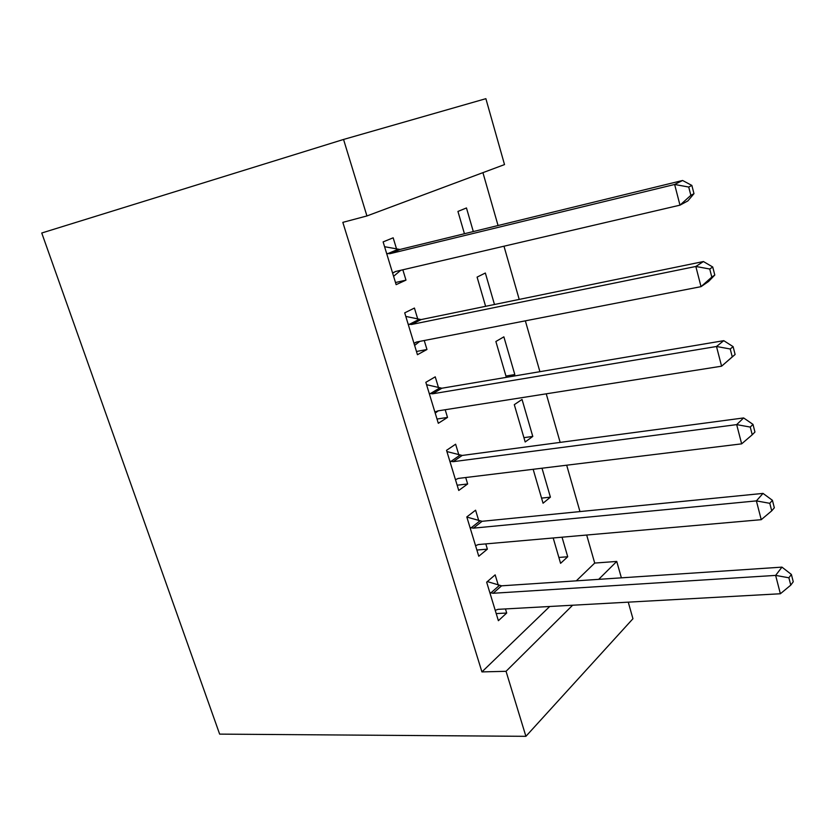 <?xml version="1.0" encoding="UTF-8"?>
<svg xmlns="http://www.w3.org/2000/svg" width="835" height="835" viewBox="0 0 835 835"><rect width="100%" height="100%" fill="white"/><g stroke="black" fill="none" stroke-linecap="round" stroke-linejoin="round"><path stroke-width="1.25" d="M576.296 580.847L594.708 563.072L586.681 535.037M579.97 511.584L566.683 465.199M560.16 442.383L546.247 393.817M539.911 371.679L525.351 320.838M519.213 299.41L503.985 246.21M498.057 225.523L482.922 172.647M594.708 563.072L616.741 561.433L621.376 577.841M628.254 602.15L632.94 618.735L525.904 736.324L506.052 671.309L572.622 605.229M343.55 139.455L485.876 98.676L504.517 164.589L366.93 215.952L343.55 139.455L41.75 233.007L219.647 734.122L525.904 736.324M542.009 468.216L550.411 497.159L543.053 503.223L533.158 469.291M478.779 520.748L475.585 510.195L466.807 516.938L478.768 556.246L487.379 549.148L485.793 543.909M505.958 376.053L514.819 374.55L503.87 336.839L495.875 341.505L506.334 377.347M514.819 374.55L511.907 376.408M438.563 387.837L435.244 376.836L425.84 382.315L438.312 423.293L447.518 417.427L445.191 409.734M473.309 231.566L466.462 207.957L457.935 211.432L464.437 233.727M396.646 249.279L393.17 237.808L383.119 241.899L396.134 284.651L405.977 280.132L402.846 269.799M366.93 215.952L342.83 222.36L481.931 671.904L549.722 606.492M417.824 319.283L414.421 308.052L404.714 312.854L417.448 354.708L426.967 349.5L424.243 340.513M494.477 304.493L485.344 273.024L477.088 277.105L485.615 306.32M458.885 454.981L455.618 444.21L446.537 450.326L458.749 490.458L467.652 483.966L465.7 477.526M522.042 399.443L514.297 404.662L525.184 441.976L532.782 436.434L522.042 399.443M498.286 585.189L495.155 574.856L486.659 582.183L498.38 620.697L506.699 613.026L505.467 608.934M562.038 537.197L567.716 556.757L560.588 563.333L553.198 537.98M598.685 579.354L616.741 561.433M481.931 671.904L506.052 671.309M395.477 282.522L405.977 280.132M416.467 351.493L426.967 349.5M437.018 419.034L447.518 417.427M457.152 485.208L467.652 483.966M523.931 437.655L532.782 436.434M476.879 550.046L487.379 549.148M541.56 498.109L550.411 497.159M496.209 613.579L506.699 613.026M558.876 557.446L567.716 556.757M693.979 193.668L691.86 185.422L688.729 187.04L690.858 195.327L693.979 193.668L687.852 200.932L679.982 205.159L395.404 271.532L392.638 273.17M690.858 195.327L679.982 205.159L674.638 184.472L682.592 180.485L399.955 249.467L384.591 246.711M386.647 253.485L389.987 253.683L674.638 184.472L688.729 187.04M400.737 270.289L393.588 276.312M691.86 185.422L682.592 180.485M714.791 275.049L712.735 267.002L709.74 269.006L711.806 277.084L714.791 275.049L708.55 281.499L701.035 286.655L416.801 341.964L414.024 343.467M711.806 277.084L701.035 286.655L695.826 266.469L703.425 261.543L421.132 319.575L405.8 316.423M408.158 324.199L411.488 324.491L695.826 266.469L709.74 269.006M419.755 341.39L414.619 345.408M712.735 267.002L703.425 261.543M735.113 354.489L733.099 346.629L730.239 348.988L732.264 356.879L735.113 354.489L721.586 366.2L437.749 410.914L434.962 412.292M732.264 356.879L721.586 366.2L716.493 346.494L723.757 340.67L441.872 388.223L426.57 384.695M429.221 393.421L432.551 393.807L716.493 346.494L730.239 348.988M438.312 410.82L435.212 413.085M733.099 346.629L723.757 340.67M449.846 461.202L453.165 461.682L736.679 424.618L741.647 443.855L458.258 478.434L455.472 479.676M446.913 451.558L462.183 455.451L743.62 417.938L736.679 424.618L750.258 427.071L752.231 434.774L754.944 432.039L752.982 424.368L750.258 427.071M752.982 424.368L743.62 417.938M741.647 443.855L752.231 434.774M470.053 527.584L473.361 528.158L756.385 500.896L761.238 519.683L478.351 544.556L475.553 545.683M466.848 517.074L482.077 521.301L763.013 493.401L756.385 500.896L769.797 503.317L771.728 510.843L774.327 507.784L772.406 500.29L769.797 503.317M772.406 500.29L763.013 493.401M761.238 519.683L771.728 510.843M489.832 592.62L493.141 593.267L775.631 575.398L780.37 593.758L498.025 609.341L495.228 610.354M487.348 581.588L501.574 585.826L781.957 567.132L775.631 575.398L788.887 577.789L790.776 585.137L793.25 581.765L791.382 574.449L788.887 577.789M791.382 574.449L781.957 567.132M780.37 593.758L790.776 585.137M387.638 253.704L397.627 249.488M389.987 253.683L399.955 249.467M393.368 272.554L395.967 271.396M409.15 324.439L418.805 319.523M411.488 324.491L421.132 319.575M414.755 342.893L416.237 342.11M430.202 393.682L439.544 388.098M432.551 393.807L441.872 388.223M435.703 411.749L436.267 411.394M450.827 461.484L459.855 455.252M453.165 461.682L462.183 455.451M471.023 527.897L479.76 521.05M473.361 528.158L482.077 521.301M490.813 592.944L499.257 585.512M493.141 593.267L501.574 585.826"/></g></svg>
